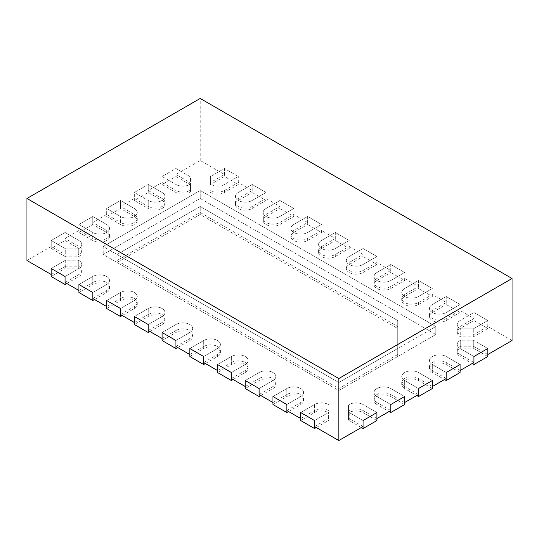 <?xml version="1.0" encoding="UTF-8"?>
<svg xmlns="http://www.w3.org/2000/svg" width="539" height="539" viewBox="0 0 539 539"><rect width="100%" height="100%" fill="white"/><g stroke="black" fill="none" stroke-linecap="round" stroke-linejoin="round"><path stroke-width="0.4" stroke-dasharray="2.69 2.02" d="M473.936 318.515L473.936 312.512L487.795 320.516L473.936 328.514A9.803 5.659 180 0 1 473.282 328.857L460.724 328.857A9.803 5.659 180 0 1 457.207 324.512A9.803 5.659 180 0 0 460.724 328.857L460.724 334.86A9.803 5.659 180 0 1 457.207 330.515A9.803 5.659 180 0 1 460.077 326.513L473.936 318.515L460.077 310.511L446.218 318.515A9.803 5.659 180 0 1 435.532 319.742A9.803 5.659 180 0 1 429.482 314.513A9.803 5.659 180 0 1 432.352 310.511L446.218 302.507L432.352 294.51L418.493 302.507A9.803 5.659 180 0 1 407.814 303.733A9.803 5.659 180 0 1 401.764 298.505A9.803 5.659 180 0 1 404.634 294.51L418.493 286.505L404.634 278.501L390.775 286.505A9.803 5.659 180 0 1 380.096 287.732A9.803 5.659 180 0 1 374.046 282.503A9.803 5.659 180 0 1 376.916 278.501L390.775 270.504L376.916 262.5L363.057 270.504A9.803 5.659 180 0 1 352.371 271.73A9.803 5.659 180 0 1 346.328 266.502A9.803 5.659 180 0 1 349.198 262.5L363.057 254.496L349.198 246.491L335.332 254.496A9.803 5.659 180 0 1 324.653 255.722A9.803 5.659 180 0 1 318.603 250.494A9.803 5.659 180 0 1 321.473 246.491L335.332 238.494L321.473 230.49L307.614 238.494A9.803 5.659 180 0 1 296.935 239.72A9.803 5.659 180 0 1 290.885 234.492A9.803 5.659 180 0 1 293.755 230.49L307.614 222.486L293.755 214.488L279.896 222.486A9.803 5.659 180 0 1 269.217 223.712A9.803 5.659 180 0 1 263.167 218.49A9.803 5.659 180 0 1 266.037 214.488L279.896 206.484L266.037 198.48L252.178 206.484A9.803 5.659 180 0 1 241.492 207.71A9.803 5.659 180 0 1 235.442 202.482A9.803 5.659 180 0 1 238.312 198.48L252.178 190.483L238.312 182.478L224.453 190.483A9.803 5.659 180 0 1 210.001 190.105L210.001 182.856A9.803 5.659 180 0 1 210.594 182.478L224.453 174.474L200.198 160.474L175.943 174.474L189.802 182.478A9.803 5.659 180 0 1 190.402 182.856L190.402 190.105A9.803 5.659 180 0 1 175.943 190.483L175.943 184.479L162.084 176.475L175.943 168.478L189.802 176.475A9.803 5.659 180 0 1 190.402 176.853L190.402 184.102A9.803 5.659 180 0 1 175.943 184.479L162.084 176.475L175.943 168.478L189.802 176.475A9.803 5.659 180 0 1 190.402 176.853L190.402 182.856M148.225 190.483L148.225 184.479L162.084 192.484A9.803 5.659 180 0 1 164.954 196.479L164.954 202.482A9.803 5.659 180 0 0 162.084 198.48L148.225 190.483L162.084 182.478L175.943 190.483M164.954 202.482A9.803 5.659 180 0 1 158.904 207.71A9.803 5.659 180 0 1 148.225 206.484L148.225 200.481L134.366 192.484L148.225 184.479L134.366 192.484L134.366 198.48L148.225 206.484M134.366 198.48L120.507 206.484L134.366 214.488A9.803 5.659 180 0 1 137.236 218.49A9.803 5.659 180 0 1 131.186 223.712A9.803 5.659 180 0 1 120.507 222.486L120.507 216.489L106.648 208.485L120.507 200.481L106.648 208.485L106.648 214.488L120.507 222.486M106.648 214.488L92.782 222.486L106.648 230.49A9.803 5.659 180 0 1 109.518 234.492A9.803 5.659 180 0 1 103.468 239.72A9.803 5.659 180 0 1 92.782 238.494L92.782 232.491L78.923 224.487L92.782 216.489L78.923 224.487L78.923 230.49L92.782 238.494M78.923 230.49L65.064 238.494L78.923 246.491A9.803 5.659 180 0 1 81.793 250.494A9.803 5.659 180 0 1 78.276 254.839L65.718 254.839A9.803 5.659 180 0 1 65.064 254.496L65.064 248.492L51.205 240.495L65.064 232.491L51.205 240.495L51.205 246.491L65.064 254.496M51.205 246.491L26.95 260.499M51.205 274.499L65.064 266.502L65.064 260.499L51.205 268.503L65.064 260.499A9.803 5.659 0 0 1 65.718 260.155A9.803 5.659 0 0 0 65.064 260.499L65.064 268.503L51.205 276.5M65.064 282.503L78.923 274.499A9.803 5.659 0 0 0 81.793 270.504A9.803 5.659 0 0 0 78.276 266.158L65.718 266.158A9.803 5.659 0 0 0 65.064 266.502M78.923 290.508L92.782 282.503L92.782 276.5L78.923 284.504L92.782 276.5A9.803 5.659 0 0 1 103.468 275.274A9.803 5.659 0 0 1 109.518 280.502A9.803 5.659 0 0 0 103.468 275.274A9.803 5.659 0 0 0 92.782 276.5L92.782 284.504L78.923 292.509M92.782 298.505L106.648 290.508A9.803 5.659 0 0 0 109.518 286.505A9.803 5.659 0 0 0 103.468 281.277A9.803 5.659 0 0 0 92.782 282.503M106.648 306.509L120.507 298.505L120.507 292.509L106.648 300.506L120.507 292.509A9.803 5.659 0 0 1 131.186 291.282A9.803 5.659 0 0 1 137.236 296.504A9.803 5.659 0 0 0 131.186 291.282A9.803 5.659 0 0 0 120.507 292.509L120.507 300.506L106.648 308.51M120.507 314.513L134.366 306.509A9.803 5.659 0 0 0 137.236 302.507A9.803 5.659 0 0 0 131.186 297.279A9.803 5.659 0 0 0 120.507 298.505M134.366 322.511L148.225 314.513L148.225 308.51L134.366 316.514L148.225 308.51A9.803 5.659 0 0 1 158.904 307.284A9.803 5.659 0 0 1 164.954 312.512A9.803 5.659 0 0 0 158.904 307.284A9.803 5.659 0 0 0 148.225 308.51L148.225 316.514L134.366 324.512M148.225 330.515L162.084 322.511A9.803 5.659 0 0 0 164.954 318.515A9.803 5.659 0 0 0 158.904 313.287A9.803 5.659 0 0 0 148.225 314.513M162.084 338.519L175.943 330.515L175.943 324.512L162.084 332.516L175.943 324.512A9.803 5.659 0 0 1 186.629 323.285A9.803 5.659 0 0 1 192.672 328.514A9.803 5.659 0 0 0 186.629 323.285A9.803 5.659 0 0 0 175.943 324.512L175.943 332.516L162.084 340.52M175.943 346.516L189.802 338.519A9.803 5.659 0 0 0 192.672 334.517A9.803 5.659 0 0 0 186.629 329.289A9.803 5.659 0 0 0 175.943 330.515M189.802 354.521L203.668 346.516L203.668 340.52L189.802 348.517L203.668 340.52A9.803 5.659 0 0 1 214.347 339.294A9.803 5.659 0 0 1 220.397 344.522A9.803 5.659 0 0 0 214.347 339.294A9.803 5.659 0 0 0 203.668 340.52L203.668 348.517L189.802 356.522M203.668 362.525L217.527 354.521A9.803 5.659 0 0 0 220.397 350.518A9.803 5.659 0 0 0 214.347 345.29A9.803 5.659 0 0 0 203.668 346.516M217.527 370.529L231.386 362.525L231.386 356.522L217.527 364.526L231.386 356.522A9.803 5.659 0 0 1 242.065 355.295A9.803 5.659 0 0 1 248.115 360.524A9.803 5.659 0 0 0 242.065 355.295A9.803 5.659 0 0 0 231.386 356.522L231.386 364.526L217.527 372.523M231.386 378.526L245.245 370.529A9.803 5.659 0 0 0 248.115 366.527A9.803 5.659 0 0 0 242.065 361.298A9.803 5.659 0 0 0 231.386 362.525M245.245 386.53L259.104 378.526L259.104 372.523L245.245 380.527L259.104 372.523A9.803 5.659 0 0 1 269.783 371.297A9.803 5.659 0 0 1 275.833 376.525A9.803 5.659 0 0 0 269.783 371.297A9.803 5.659 0 0 0 259.104 372.523L259.104 380.527L245.245 388.531M259.104 394.535L272.963 386.53A9.803 5.659 0 0 0 275.833 382.528A9.803 5.659 0 0 0 269.783 377.3A9.803 5.659 0 0 0 259.104 378.526M272.963 402.532L286.822 394.535L286.822 388.531L272.963 396.529L286.822 388.531A9.803 5.659 0 0 1 297.508 387.305A9.803 5.659 0 0 1 303.558 392.533A9.803 5.659 0 0 0 297.508 387.305A9.803 5.659 0 0 0 286.822 388.531L286.822 396.529L272.963 404.533M286.822 410.536L300.688 402.532A9.803 5.659 0 0 0 303.558 398.53A9.803 5.659 0 0 0 297.508 393.308A9.803 5.659 0 0 0 286.822 394.535M300.688 418.54L314.547 410.536L314.547 404.533L300.688 412.537L314.547 404.533A9.803 5.659 0 0 1 328.999 404.91L328.999 410.913A9.803 5.659 0 0 0 314.547 410.536M314.547 426.538L328.406 418.54A9.803 5.659 0 0 0 328.999 418.163M363.057 426.538L349.198 418.54L349.198 412.537L363.057 420.541L349.198 412.537A9.803 5.659 0 0 1 348.598 412.16L348.598 418.163A9.803 5.659 0 0 0 349.198 418.54M376.916 418.54L363.057 410.536A9.803 5.659 0 0 0 348.598 410.913M390.775 410.536L376.916 402.532L376.916 396.529L390.775 404.533L376.916 396.529A9.803 5.659 0 0 1 374.046 392.533A9.803 5.659 0 0 0 376.916 396.529L376.916 404.533L389.043 411.533M404.634 402.532L390.775 394.535A9.803 5.659 0 0 0 380.096 393.308A9.803 5.659 0 0 0 374.046 398.53A9.803 5.659 0 0 0 376.916 402.532M418.493 394.535L404.634 386.53L404.634 380.527L418.493 388.531L404.634 380.527A9.803 5.659 0 0 1 401.764 376.525A9.803 5.659 0 0 0 404.634 380.527L404.634 388.531L416.762 395.532M432.352 386.53L418.493 378.526A9.803 5.659 0 0 0 407.814 377.3A9.803 5.659 0 0 0 401.764 382.528A9.803 5.659 0 0 0 404.634 386.53M446.218 378.526L432.352 370.529L432.352 364.526L446.218 372.523L432.352 364.526A9.803 5.659 0 0 1 429.482 360.524A9.803 5.659 0 0 0 432.352 364.526L432.352 372.523L444.48 379.53M460.077 370.529L446.218 362.525A9.803 5.659 0 0 0 435.532 361.298A9.803 5.659 0 0 0 429.482 366.527A9.803 5.659 0 0 0 432.352 370.529M473.936 362.525L460.077 354.521L460.077 348.517L473.936 356.522L460.077 348.517A9.803 5.659 0 0 1 457.207 344.522A9.803 5.659 0 0 0 460.077 348.517L460.077 356.522L472.204 363.522M487.795 354.521L473.936 346.516A9.803 5.659 0 0 0 473.282 346.179L460.724 346.179A9.803 5.659 0 0 0 457.207 350.518A9.803 5.659 0 0 0 460.077 354.521M512.05 340.52L487.795 326.513L473.936 334.517A9.803 5.659 180 0 1 473.282 334.86L460.724 334.86M397.708 326.513L397.708 354.521L338.802 388.531L117.037 260.499L200.198 212.487L397.708 326.513L397.708 320.516L397.708 348.517L338.802 382.528L338.802 388.531M175.943 174.474L175.943 168.478L175.943 176.475L189.802 184.479A9.803 5.659 180 0 1 190.402 184.857L190.402 192.106A9.803 5.659 180 0 1 175.943 192.484L162.084 184.479L175.943 176.475M200.198 160.474L200.198 98.455M65.064 238.494L65.064 232.491L78.923 240.495A9.803 5.659 180 0 1 81.793 244.497A9.803 5.659 180 0 1 78.276 248.836L78.276 254.839M92.782 222.486L92.782 216.489L106.648 224.487A9.803 5.659 180 0 1 109.518 228.489A9.803 5.659 180 0 1 103.468 233.717A9.803 5.659 180 0 1 92.782 232.491L78.923 224.487L78.923 232.491L92.782 224.487L106.648 232.491A9.803 5.659 180 0 1 109.518 236.493A9.803 5.659 180 0 1 103.468 241.721A9.803 5.659 180 0 1 92.782 240.495L78.923 232.491M120.507 206.484L120.507 200.481L134.366 208.485A9.803 5.659 180 0 1 137.236 212.487A9.803 5.659 180 0 1 131.186 217.716A9.803 5.659 180 0 1 120.507 216.489L106.648 208.485L106.648 216.489L120.507 208.485L134.366 216.489A9.803 5.659 180 0 1 137.236 220.491A9.803 5.659 180 0 1 131.186 225.713A9.803 5.659 180 0 1 120.507 224.487L106.648 216.489M162.084 182.478L162.084 184.479M190.402 184.857L190.402 190.105M224.453 174.474L224.453 168.478L238.312 176.475L224.453 184.479A9.803 5.659 180 0 1 210.001 184.102L210.001 176.853A9.803 5.659 180 0 1 210.594 176.475L224.453 168.478L238.312 176.475L224.453 184.479A9.803 5.659 180 0 1 210.001 184.102L210.001 190.105M238.312 182.478L238.312 176.475L238.312 184.479L224.453 192.484A9.803 5.659 180 0 1 210.001 192.106L210.001 184.857A9.803 5.659 180 0 1 210.594 184.479L224.453 176.475L238.312 184.479M252.178 190.483L252.178 184.479L266.037 192.484L252.178 200.481A9.803 5.659 180 0 1 241.492 201.707A9.803 5.659 180 0 1 235.442 196.479A9.803 5.659 180 0 1 238.312 192.484L252.178 184.479L266.037 192.484L252.178 200.481A9.803 5.659 180 0 1 241.492 201.707A9.803 5.659 180 0 1 235.442 196.479A9.803 5.659 180 0 1 238.312 192.484L252.178 184.479L252.178 192.484L266.037 200.481L252.178 208.485A9.803 5.659 180 0 1 241.492 209.711A9.803 5.659 180 0 1 235.442 204.483A9.803 5.659 180 0 1 238.312 200.481L252.178 192.484M266.037 198.48L266.037 200.481M279.896 206.484L279.896 200.481L293.755 208.485L279.896 216.489A9.803 5.659 180 0 1 269.217 217.716A9.803 5.659 180 0 1 263.167 212.487A9.803 5.659 180 0 1 266.037 208.485L279.896 200.481L293.755 208.485L279.896 216.489A9.803 5.659 180 0 1 269.217 217.716A9.803 5.659 180 0 1 263.167 212.487A9.803 5.659 180 0 1 266.037 208.485L279.896 200.481L279.896 208.485L293.755 216.489L279.896 224.487A9.803 5.659 180 0 1 269.217 225.713A9.803 5.659 180 0 1 263.167 220.491A9.803 5.659 180 0 1 266.037 216.489L279.896 208.485M293.755 214.488L293.755 216.489M307.614 222.486L307.614 216.489L321.473 224.487L307.614 232.491A9.803 5.659 180 0 1 296.935 233.717A9.803 5.659 180 0 1 290.885 228.489A9.803 5.659 180 0 1 293.755 224.487L307.614 216.489L321.473 224.487L307.614 232.491A9.803 5.659 180 0 1 296.935 233.717A9.803 5.659 180 0 1 290.885 228.489A9.803 5.659 180 0 1 293.755 224.487L307.614 216.489L307.614 224.487L321.473 232.491L307.614 240.495A9.803 5.659 180 0 1 296.935 241.721A9.803 5.659 180 0 1 290.885 236.493A9.803 5.659 180 0 1 293.755 232.491L307.614 224.487M321.473 230.49L321.473 232.491M335.332 238.494L335.332 232.491L349.198 240.495L335.332 248.492A9.803 5.659 180 0 1 324.653 249.719A9.803 5.659 180 0 1 318.603 244.497A9.803 5.659 180 0 1 321.473 240.495L335.332 232.491L349.198 240.495L335.332 248.492A9.803 5.659 180 0 1 324.653 249.719A9.803 5.659 180 0 1 318.603 244.497A9.803 5.659 180 0 1 321.473 240.495L335.332 232.491L335.332 240.495L349.198 248.492L335.332 256.497A9.803 5.659 180 0 1 324.653 257.723A9.803 5.659 180 0 1 318.603 252.495A9.803 5.659 180 0 1 321.473 248.492L335.332 240.495M349.198 246.491L349.198 248.492M363.057 254.496L363.057 248.492L376.916 256.497L363.057 264.501A9.803 5.659 180 0 1 352.371 265.727A9.803 5.659 180 0 1 346.328 260.499A9.803 5.659 180 0 1 349.198 256.497L363.057 248.492L376.916 256.497L363.057 264.501A9.803 5.659 180 0 1 352.371 265.727A9.803 5.659 180 0 1 346.328 260.499A9.803 5.659 180 0 1 349.198 256.497L363.057 248.492L363.057 256.497L376.916 264.501L363.057 272.498A9.803 5.659 180 0 1 352.371 273.731A9.803 5.659 180 0 1 346.328 268.503A9.803 5.659 180 0 1 349.198 264.501L363.057 256.497M376.916 262.5L376.916 264.501M390.775 270.504L390.775 264.501L404.634 272.498L390.775 280.502A9.803 5.659 180 0 1 380.096 281.729A9.803 5.659 180 0 1 374.046 276.5A9.803 5.659 180 0 1 376.916 272.498L390.775 264.501L404.634 272.498L390.775 280.502A9.803 5.659 180 0 1 380.096 281.729A9.803 5.659 180 0 1 374.046 276.5A9.803 5.659 180 0 1 376.916 272.498L390.775 264.501L390.775 272.498L404.634 280.502L390.775 288.506A9.803 5.659 180 0 1 380.096 289.733A9.803 5.659 180 0 1 374.046 284.504A9.803 5.659 180 0 1 376.916 280.502L390.775 272.498M404.634 278.501L404.634 280.502M418.493 286.505L418.493 280.502L432.352 288.506L418.493 296.504A9.803 5.659 180 0 1 407.814 297.737A9.803 5.659 180 0 1 401.764 292.509A9.803 5.659 180 0 1 404.634 288.506L418.493 280.502L432.352 288.506L418.493 296.504A9.803 5.659 180 0 1 407.814 297.737A9.803 5.659 180 0 1 401.764 292.509A9.803 5.659 180 0 1 404.634 288.506L418.493 280.502L418.493 288.506L432.352 296.504L418.493 304.508A9.803 5.659 180 0 1 407.814 305.734A9.803 5.659 180 0 1 401.764 300.506A9.803 5.659 180 0 1 404.634 296.504L418.493 288.506M432.352 294.51L432.352 296.504M446.218 302.507L446.218 296.504L460.077 304.508L446.218 312.512A9.803 5.659 180 0 1 435.532 313.738A9.803 5.659 180 0 1 429.482 308.51A9.803 5.659 180 0 1 432.352 304.508L446.218 296.504L460.077 304.508L446.218 312.512A9.803 5.659 180 0 1 435.532 313.738A9.803 5.659 180 0 1 429.482 308.51A9.803 5.659 180 0 1 432.352 304.508L446.218 296.504L446.218 304.508L460.077 312.512L446.218 320.516A9.803 5.659 180 0 1 435.532 321.743A9.803 5.659 180 0 1 429.482 316.514A9.803 5.659 180 0 1 432.352 312.512L446.218 304.508M460.077 310.511L460.077 312.512M487.795 326.513L487.795 320.516L473.936 328.514A9.803 5.659 180 0 1 473.282 328.857L473.282 334.86M210.001 192.106L210.001 182.856M460.077 326.513L460.077 320.516A9.803 5.659 180 0 0 457.207 324.512A9.803 5.659 180 0 1 460.077 320.516L473.936 312.512L487.795 320.516L487.795 328.514L473.936 336.518A9.803 5.659 180 0 1 473.282 336.862L460.724 336.862A9.803 5.659 180 0 1 457.207 332.516A9.803 5.659 180 0 1 460.077 328.514L473.936 320.516L487.795 328.514M473.936 346.516L473.936 340.52L487.795 348.517L473.936 340.52A9.803 5.659 0 0 0 473.282 340.176L460.724 340.176A9.803 5.659 0 0 0 457.207 344.522A9.803 5.659 0 0 1 460.724 340.176L460.724 346.179M473.282 346.179L473.282 340.176L460.724 340.176L460.724 348.174A9.803 5.659 0 0 0 457.207 352.519A9.803 5.659 0 0 0 460.077 356.522M460.077 364.526L446.218 356.522A9.803 5.659 0 0 0 435.532 355.295A9.803 5.659 0 0 0 429.482 360.524A9.803 5.659 0 0 1 435.532 355.295A9.803 5.659 0 0 1 446.218 356.522L460.077 364.526M432.352 380.527L418.493 372.523A9.803 5.659 0 0 0 407.814 371.297A9.803 5.659 0 0 0 401.764 376.525A9.803 5.659 0 0 1 407.814 371.297A9.803 5.659 0 0 1 418.493 372.523L432.352 380.527M404.634 396.529L390.775 388.531A9.803 5.659 0 0 0 380.096 387.305A9.803 5.659 0 0 0 374.046 392.533A9.803 5.659 0 0 1 380.096 387.305A9.803 5.659 0 0 1 390.775 388.531L404.634 396.529M363.057 410.536L363.057 404.533L376.916 412.537L363.057 404.533A9.803 5.659 0 0 0 348.598 404.91L348.598 420.164A9.803 5.659 0 0 0 349.198 420.541L361.325 427.542M348.598 418.163L348.598 404.91A9.803 5.659 0 0 1 363.057 404.533L363.057 412.537A9.803 5.659 0 0 0 348.598 412.914M78.923 274.499L78.923 268.503L65.064 276.5L78.923 268.503A9.803 5.659 0 0 0 81.793 264.501A9.803 5.659 0 0 0 78.276 260.155L65.718 260.155L65.718 266.158M78.276 266.158L78.276 260.155L65.718 260.155L65.718 268.159A9.803 5.659 0 0 0 65.064 268.503M328.406 418.54L328.406 412.537L314.547 420.541L328.406 412.537A9.803 5.659 0 0 0 328.999 412.16L328.999 412.914A9.803 5.659 0 0 0 314.547 412.537L300.688 420.541M328.999 410.913L328.999 412.16A9.803 5.659 0 0 1 328.406 412.537L328.406 420.541A9.803 5.659 0 0 0 328.999 420.164M286.822 404.533L300.688 396.529A9.803 5.659 0 0 0 303.558 392.533A9.803 5.659 0 0 1 300.688 396.529L286.822 404.533M259.104 388.531L272.963 380.527A9.803 5.659 0 0 0 275.833 376.525A9.803 5.659 0 0 1 272.963 380.527L259.104 388.531M231.386 372.523L245.245 364.526A9.803 5.659 0 0 0 248.115 360.524A9.803 5.659 0 0 1 245.245 364.526L231.386 372.523M203.668 356.522L217.527 348.517A9.803 5.659 0 0 0 220.397 344.522A9.803 5.659 0 0 1 217.527 348.517L203.668 356.522M175.943 340.52L189.802 332.516A9.803 5.659 0 0 0 192.672 328.514A9.803 5.659 0 0 1 189.802 332.516L175.943 340.52M148.225 324.512L162.084 316.514A9.803 5.659 0 0 0 164.954 312.512A9.803 5.659 0 0 1 162.084 316.514L148.225 324.512M120.507 308.51L134.366 300.506A9.803 5.659 0 0 0 137.236 296.504A9.803 5.659 0 0 1 134.366 300.506L120.507 308.51M92.782 292.509L106.648 284.504A9.803 5.659 0 0 0 109.518 280.502A9.803 5.659 0 0 1 106.648 284.504L92.782 292.509M65.718 256.84A9.803 5.659 180 0 1 65.064 256.497L51.205 248.492L65.064 240.495L78.923 248.492A9.803 5.659 180 0 1 81.793 252.495A9.803 5.659 180 0 1 78.276 256.84L65.718 256.84L65.718 248.836L78.276 248.836L65.718 248.836A9.803 5.659 180 0 1 65.064 248.492A9.803 5.659 180 0 0 65.718 248.836L65.718 254.839M148.225 192.484L148.225 184.479L162.084 192.484A9.803 5.659 180 0 1 164.954 196.479A9.803 5.659 180 0 1 158.904 201.707A9.803 5.659 180 0 1 148.225 200.481L134.366 192.484L134.366 200.481L148.225 192.484L162.084 200.481A9.803 5.659 180 0 1 164.954 204.483A9.803 5.659 180 0 1 158.904 209.711A9.803 5.659 180 0 1 148.225 208.485L134.366 200.481M397.708 354.521L397.708 320.516L200.198 206.484L200.198 212.487M397.708 356.522L397.708 348.517L338.802 382.528L435.822 326.513L435.822 334.517L435.822 326.513L200.198 190.483L200.198 198.48L200.198 190.483L103.178 246.491L103.178 254.496L103.178 246.491L338.802 382.528L117.037 254.496L200.198 206.484L200.198 214.488L397.708 328.514L397.708 356.522L338.802 390.532L435.822 334.517L200.198 198.48L103.178 254.496L338.802 390.532L435.822 334.517L200.198 198.48L103.178 254.496L338.802 390.532L338.802 382.528L117.037 254.496L117.037 260.499M397.708 328.514L397.708 320.516L200.198 206.484L117.037 254.496L117.037 262.5L200.198 214.488M435.822 326.513L200.198 190.483L103.178 246.491L338.802 382.528L435.822 326.513M338.802 390.532L338.802 382.528L338.802 390.532L117.037 262.5M66.796 283.507L78.923 276.5A9.803 5.659 0 0 0 81.793 272.498A9.803 5.659 0 0 0 78.276 268.159L65.718 268.159M78.276 268.159L78.276 260.155A9.803 5.659 0 0 1 81.793 264.501A9.803 5.659 0 0 1 78.923 268.503L78.923 276.5M94.52 299.509L106.648 292.509A9.803 5.659 0 0 0 109.518 288.506A9.803 5.659 0 0 0 103.468 283.278A9.803 5.659 0 0 0 92.782 284.504M122.238 315.51L134.366 308.51A9.803 5.659 0 0 0 137.236 304.508A9.803 5.659 0 0 0 131.186 299.28A9.803 5.659 0 0 0 120.507 300.506M149.957 331.519L162.084 324.512A9.803 5.659 0 0 0 164.954 320.516A9.803 5.659 0 0 0 158.904 315.288A9.803 5.659 0 0 0 148.225 316.514M177.675 347.52L189.802 340.52A9.803 5.659 0 0 0 192.672 336.518A9.803 5.659 0 0 0 186.629 331.29A9.803 5.659 0 0 0 175.943 332.516M210.594 182.478L210.594 176.475A9.803 5.659 180 0 0 210.001 176.853L210.001 184.857M210.594 184.479L210.594 176.475L224.453 168.478L224.453 176.475M205.399 363.522L217.527 356.522A9.803 5.659 0 0 0 220.397 352.519A9.803 5.659 0 0 0 214.347 347.291A9.803 5.659 0 0 0 203.668 348.517M233.117 379.53L245.245 372.523A9.803 5.659 0 0 0 248.115 368.528A9.803 5.659 0 0 0 242.065 363.299A9.803 5.659 0 0 0 231.386 364.526M260.836 395.532L272.963 388.531A9.803 5.659 0 0 0 275.833 384.529A9.803 5.659 0 0 0 269.783 379.301A9.803 5.659 0 0 0 259.104 380.527M288.56 411.533L300.688 404.533A9.803 5.659 0 0 0 303.558 400.531A9.803 5.659 0 0 0 297.508 395.303A9.803 5.659 0 0 0 286.822 396.529M316.278 427.542L328.406 420.541M328.999 412.914L328.999 404.91A9.803 5.659 0 0 0 314.547 404.533L314.547 412.537M473.282 336.862L473.282 328.857L460.724 328.857L460.724 336.862M473.936 320.516L473.936 312.512L460.077 320.516L460.077 328.514M487.795 356.522L473.936 348.517A9.803 5.659 0 0 0 473.282 348.174L460.724 348.174M473.282 348.174L473.282 340.176A9.803 5.659 0 0 1 473.936 340.52L473.936 348.517M460.077 372.523L446.218 364.526A9.803 5.659 0 0 0 435.532 363.299A9.803 5.659 0 0 0 429.482 368.528A9.803 5.659 0 0 0 432.352 372.523M432.352 388.531L418.493 380.527A9.803 5.659 0 0 0 407.814 379.301A9.803 5.659 0 0 0 401.764 384.529A9.803 5.659 0 0 0 404.634 388.531M404.634 404.533L390.775 396.529A9.803 5.659 0 0 0 380.096 395.303A9.803 5.659 0 0 0 374.046 400.531A9.803 5.659 0 0 0 376.916 404.533M376.916 420.541L363.057 412.537M348.598 420.164L348.598 412.16A9.803 5.659 0 0 0 349.198 412.537L349.198 420.541M175.943 192.484L175.943 184.479A9.803 5.659 180 0 0 190.402 184.102L190.402 192.106M164.954 204.483L164.954 196.479A9.803 5.659 180 0 1 158.904 201.707A9.803 5.659 180 0 1 148.225 200.481L148.225 208.485M120.507 208.485L120.507 200.481L134.366 208.485A9.803 5.659 180 0 1 137.236 212.487A9.803 5.659 180 0 1 131.186 217.716A9.803 5.659 180 0 1 120.507 216.489L120.507 224.487M92.782 224.487L92.782 216.489L106.648 224.487A9.803 5.659 180 0 1 109.518 228.489A9.803 5.659 180 0 1 103.468 233.717A9.803 5.659 180 0 1 92.782 232.491L92.782 240.495M65.064 240.495L65.064 232.491L78.923 240.495A9.803 5.659 180 0 1 81.793 244.497A9.803 5.659 180 0 1 78.276 248.836L78.276 256.84M65.064 256.497L65.064 248.492L51.205 240.495L51.205 248.492M189.802 182.478L189.802 184.479M224.453 190.483L224.453 192.484M238.312 198.48L238.312 200.481M252.178 206.484L252.178 208.485M266.037 214.488L266.037 216.489M279.896 222.486L279.896 224.487M293.755 230.49L293.755 232.491M307.614 238.494L307.614 240.495M321.473 246.491L321.473 248.492M335.332 254.496L335.332 256.497M349.198 262.5L349.198 264.501M363.057 270.504L363.057 272.498M376.916 278.501L376.916 280.502M390.775 286.505L390.775 288.506M404.634 294.51L404.634 296.504M418.493 302.507L418.493 304.508M432.352 310.511L432.352 312.512M446.218 318.515L446.218 320.516M473.936 334.517L473.936 336.518M446.218 362.525L446.218 364.526M418.493 378.526L418.493 380.527M390.775 394.535L390.775 396.529M300.688 402.532L300.688 404.533M272.963 386.53L272.963 388.531M245.245 370.529L245.245 372.523M217.527 354.521L217.527 356.522M189.802 338.519L189.802 340.52M162.084 322.511L162.084 324.512M134.366 306.509L134.366 308.51M106.648 290.508L106.648 292.509M78.923 246.491L78.923 248.492M106.648 230.49L106.648 232.491M134.366 214.488L134.366 216.489M162.084 198.48L162.084 200.481M235.442 204.483L235.442 202.482M263.167 220.491L263.167 218.49M290.885 236.493L290.885 234.492M318.603 252.495L318.603 250.494M346.328 268.503L346.328 266.502M374.046 284.504L374.046 282.503M401.764 300.506L401.764 298.505M429.482 316.514L429.482 314.513M457.207 332.516L457.207 330.515M457.207 350.518L457.207 352.519M429.482 366.527L429.482 368.528M401.764 382.528L401.764 384.529M374.046 398.53L374.046 400.531M81.793 270.504L81.793 272.498M303.558 398.53L303.558 400.531M275.833 382.528L275.833 384.529M248.115 366.527L248.115 368.528M220.397 350.518L220.397 352.519M192.672 334.517L192.672 336.518M164.954 318.515L164.954 320.516M137.236 302.507L137.236 304.508M109.518 286.505L109.518 288.506M81.793 252.495L81.793 250.494M109.518 236.493L109.518 234.492M137.236 220.491L137.236 218.49"/><path stroke-width="0.81" d="M26.95 198.48L26.95 260.499L51.205 274.499L51.205 268.503L65.064 276.5L65.064 282.503L78.923 290.508L78.923 284.504L92.782 292.509L92.782 298.505L106.648 306.509L106.648 300.506L120.507 308.51L120.507 314.513L134.366 322.511L134.366 316.514L148.225 324.512L148.225 330.515L162.084 338.519L162.084 332.516L175.943 340.52L175.943 346.516L189.802 354.521L189.802 348.517L203.668 356.522L203.668 362.525L217.527 370.529L217.527 364.526L231.386 372.523L231.386 378.526L245.245 386.53L245.245 380.527L259.104 388.531L259.104 394.535L272.963 402.532L272.963 396.529L286.822 404.533L286.822 410.536L300.688 418.54L300.688 412.537L314.547 420.541L314.547 426.538L338.802 440.545L363.057 426.538L363.057 420.541L376.916 412.537L363.057 420.541L363.057 428.539L376.916 420.541L376.916 412.537L376.916 418.54L390.775 410.536L390.775 404.533L404.634 396.529L390.775 404.533L390.775 412.537L404.634 404.533L404.634 396.529L404.634 402.532L418.493 394.535L418.493 388.531L432.352 380.527L418.493 388.531L418.493 396.529L432.352 388.531L432.352 380.527L432.352 386.53L446.218 378.526L446.218 372.523L460.077 364.526L446.218 372.523L446.218 380.527L460.077 372.523L460.077 364.526L460.077 370.529L473.936 362.525L473.936 356.522L487.795 348.517L473.936 356.522L473.936 364.526L487.795 356.522L487.795 348.517L487.795 354.521L512.05 340.52L512.05 278.501L200.198 98.455L26.95 198.48L338.802 378.526L512.05 278.501M338.802 440.545L338.802 378.526M65.064 284.504L65.064 276.5L51.205 268.503L51.205 276.5L65.064 284.504L66.796 283.507M92.782 300.506L92.782 292.509L78.923 284.504L78.923 292.509L92.782 300.506L94.52 299.509M120.507 316.514L120.507 308.51L106.648 300.506L106.648 308.51L120.507 316.514L122.238 315.51M148.225 332.516L148.225 324.512L134.366 316.514L134.366 324.512L148.225 332.516L149.957 331.519M175.943 348.517L175.943 340.52L162.084 332.516L162.084 340.52L175.943 348.517L177.675 347.52M203.668 364.526L203.668 356.522L189.802 348.517L189.802 356.522L203.668 364.526L205.399 363.522M231.386 380.527L231.386 372.523L217.527 364.526L217.527 372.523L231.386 380.527L233.117 379.53M259.104 396.529L259.104 388.531L245.245 380.527L245.245 388.531L259.104 396.529L260.836 395.532M286.822 412.537L286.822 404.533L272.963 396.529L272.963 404.533L286.822 412.537L288.56 411.533M314.547 428.539L314.547 420.541L300.688 412.537L300.688 420.541L314.547 428.539L316.278 427.542M472.204 363.522L473.936 364.526M444.48 379.53L446.218 380.527M416.762 395.532L418.493 396.529M389.043 411.533L390.775 412.537M361.325 427.542L363.057 428.539"/></g></svg>

